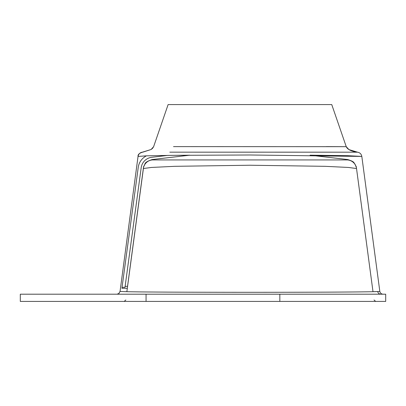 <?xml version="1.0" encoding="UTF-8"?>
<svg xmlns="http://www.w3.org/2000/svg" width="406" height="406" viewBox="0 0 406 406"><rect width="100%" height="100%" fill="white"/><g stroke="black" fill="none" stroke-linecap="round" stroke-linejoin="round"><path stroke-width="0.61" d="M173.519 146.612L346.247 146.683C347.506 149.489 351.266 151.326 357.513 152.184L169.809 152.159M264.342 152.154L357.513 152.184L348.921 149.591L346.247 146.683L331.753 104.586L168.12 104.586L153.62 146.683L151.108 149.489L142.516 152.184M331.753 104.586L346.247 146.683L326.348 146.612M120.491 291.437L124.119 291.609C149.743 292.559 361.178 292.523 377.681 291.544L379.722 291.391M378.915 291.478L378.001 291.528M380.848 294.198A3.278 3.228 -90 0 1 377.681 291.544L373.002 291.686L356.255 166.501L373.002 291.686M127.291 288.296L121.922 288.296L127.291 288.296L126.865 291.686L124.409 291.62M263.875 152.154L235.993 152.154M261.774 152.154L257.983 152.154L261.774 152.154M254.039 152.154L246.285 152.154L254.039 152.154M242.23 152.154L238.276 152.154L242.23 152.154M194.773 152.159L235.541 152.154M143.008 152.103L151.108 149.489L152.544 148.347L153.62 146.683L151.093 149.499L142.359 152.184A4.923 4.923 0 0 0 138.045 156.422L146.47 155.838A15.088 15.088 0 0 0 138.253 167.358L121.922 288.296L122.054 287.311L124.997 287.311L141.181 167.744A12.139 12.139 0 0 1 151.91 157.269L167.622 155.412L189.856 155.188L152.159 159.553C142.856 162.674 145.8 164.131 143.963 165.973L143.562 167.353A9.84 9.84 13.9 0 0 143.491 167.663M356.377 167.663A9.84 9.84 -13.8 0 0 356.306 167.358L354.951 164.034C353.367 162.765 355.473 162.03 347.714 159.553L310.072 155.188L347.901 155.686L361.822 156.422L249.949 154.99L171.078 155.366L146.749 155.828L138.045 156.422L120.064 291.31M383.066 294.198C381.3 294.076 380.214 293.127 379.813 291.351L361.822 156.422C361.294 153.874 359.736 152.453 357.153 152.159M356.534 168.495L356.306 167.358M143.612 166.501L143.333 168.531L151.458 167.45L174.681 166.323L249.934 165.232L325.145 166.323L348.373 167.45L356.539 168.526M146.064 294.198L20.3 294.198L20.3 301.414L385.7 301.414L385.7 294.198L146.064 294.198L146.064 301.414M143.338 168.49L143.501 167.607M260.931 152.154L258.992 152.154M252.796 152.154L247.685 152.154M241.306 152.154L238.901 152.154M356.539 168.531L356.321 167.419A9.84 9.84 166.3 0 0 347.338 159.928L152.529 159.928A9.84 9.84 -166.3 0 0 143.551 167.419L126.865 291.686M127.54 286.326L125.134 286.326L127.54 286.326L143.612 166.496M138.253 167.358L122.054 287.311L125.002 287.281M125.134 286.326L141.181 167.744M151.91 157.269L167.622 155.412M279.841 294.198L279.841 301.414M142.8 152.128L142.399 152.179M375.657 301.414L374.027 299.973L375.657 301.414M138.055 156.371C137.791 154.519 139.349 153.113 142.719 152.159C140.131 152.453 138.573 153.874 138.045 156.422M143.551 167.419L143.638 167.064M356.321 167.419L356.235 167.074M124.211 301.414L125.84 299.973L124.195 301.414M117.106 294.183L118.856 293.477L120.044 291.432M118.907 293.436L119.186 293.178M119.973 291.777L120.034 291.483"/></g></svg>
